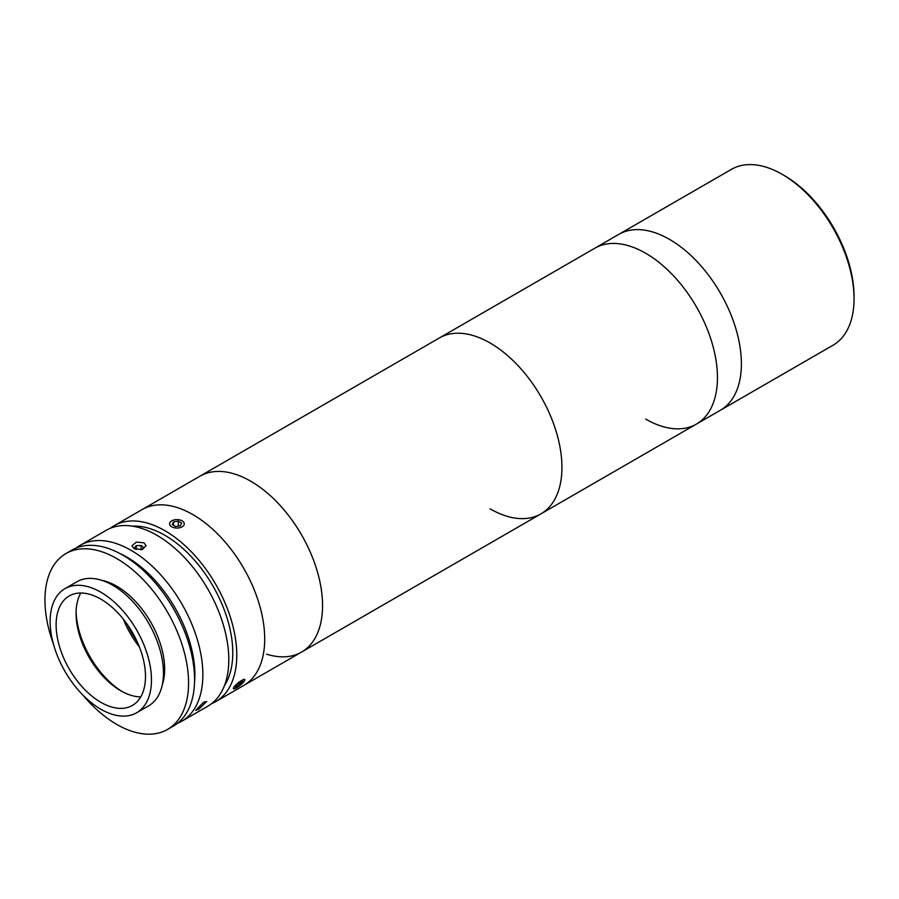 <?xml version="1.0" encoding="UTF-8"?>
<svg xmlns="http://www.w3.org/2000/svg" width="899" height="899" viewBox="0 0 899 899"><rect width="100%" height="100%" fill="white"/><g stroke="black" fill="none" stroke-linecap="round" stroke-linejoin="round"><path stroke-width="1.35" d="M784.231 175.507L782.231 174.361L784.231 175.507A98.744 57.008 60 0 1 854.05 296.434L854.05 298.738A101.565 58.637 -120 0 0 782.231 174.361L782.231 174.361A101.565 58.637 -120 0 0 731.46 169.327L618.793 234.369A101.565 58.637 60 0 1 669.575 239.404A101.565 58.637 60 0 1 735.921 328.899A101.565 58.637 60 0 1 720.357 410.281L833.013 345.238A101.565 58.637 -120 0 0 854.05 298.738M110.352 528.275A101.565 58.637 60 0 1 114.184 525.701L439.341 337.979A101.565 58.637 60 0 1 490.124 343.002A101.565 58.637 60 0 1 556.47 432.498A101.565 58.637 60 0 1 540.906 513.88A101.565 58.637 60 0 1 490.124 508.856M114.184 525.701A101.565 58.637 60 0 1 164.967 530.736A101.565 58.637 60 0 1 231.313 620.231A101.565 58.637 60 0 1 215.738 701.613L243.674 685.488A101.565 58.637 60 0 0 253.304 587.586A101.565 58.637 60 0 0 167.798 505.35A101.565 58.637 60 0 0 142.109 509.576A101.565 58.637 60 0 1 192.892 514.61A101.565 58.637 60 0 1 259.238 604.106A101.565 58.637 60 0 1 243.674 685.488L301.525 652.09A101.565 58.637 60 0 0 313.616 560.358A101.565 58.637 60 0 0 234.83 474.088A101.565 58.637 60 0 0 199.96 476.178A101.565 58.637 60 0 1 225.649 471.953A101.565 58.637 60 0 1 311.155 554.189A101.565 58.637 60 0 1 301.525 652.09L540.906 513.88A101.565 58.637 60 0 0 552.997 422.148A101.565 58.637 60 0 0 474.211 335.878A101.565 58.637 60 0 0 439.341 337.979L594.857 248.191A101.565 58.637 60 0 1 645.639 253.226A101.565 58.637 60 0 1 711.986 342.721A101.565 58.637 60 0 1 696.41 424.103A101.565 58.637 60 0 1 645.639 419.069M645.639 253.226A101.565 58.637 60 0 1 711.986 342.721A101.565 58.637 60 0 1 696.41 424.103L720.357 410.281A101.565 58.637 60 0 0 735.921 328.899A101.565 58.637 60 0 0 669.575 239.404A101.565 58.637 60 0 0 618.793 234.369L594.857 248.191A101.565 58.637 60 0 1 645.639 253.226M136.873 641.066A74.482 43.006 60 0 1 127.186 624.277M194.51 682.734A95.923 55.378 -120 0 0 127.062 557.223A95.923 55.378 -120 0 0 119.915 553.537M76.291 547.974A101.565 58.637 60 0 1 80.269 545.288A101.565 58.637 60 0 1 131.052 550.312A101.565 58.637 60 0 1 197.398 639.807A101.565 58.637 60 0 1 181.834 721.189A101.565 58.637 60 0 1 177.508 723.29M203.567 702.265L206.669 701.523L198.578 709.367L195.679 710.356L203.567 702.265M80.269 545.288L106.206 530.309A101.565 58.637 60 0 1 156.988 535.343A101.565 58.637 60 0 1 223.334 624.839A101.565 58.637 60 0 1 207.759 706.221L181.834 721.189M144.02 542.827L146.088 545.805L141.727 549.637L134.041 548.581L131.973 545.805L136.322 542.119L144.02 542.827M132.4 526.162A95.923 55.378 60 0 1 164.967 535.343A95.923 55.378 60 0 1 224.458 685.611M215.738 701.613A101.565 58.637 60 0 1 211.591 703.647M136.637 712.761L148.605 705.85A71.662 41.376 -120 0 0 163.449 673.048A71.662 41.376 -120 0 0 132.164 600.925A71.662 41.376 -120 0 0 76.943 581.732L64.975 588.643A71.662 41.376 -120 0 0 50.142 621.445A71.662 41.376 -120 0 0 81.416 693.556A71.662 41.376 -120 0 0 136.637 712.761A71.662 41.376 -120 0 0 151.47 679.959A71.662 41.376 -120 0 0 120.196 607.836A71.662 41.376 -120 0 0 64.975 588.643M145.492 676.498A63.188 36.488 -120 0 0 117.904 612.904A63.188 36.488 -120 0 0 69.212 595.97A63.188 36.488 -120 0 0 56.12 624.906A63.188 36.488 -120 0 0 83.708 688.499A63.188 36.488 -120 0 0 132.4 705.423A63.188 36.488 -120 0 0 145.492 676.498M80.798 593.014A63.188 36.488 -120 0 0 76.067 613.388A63.188 36.488 -120 0 0 120.758 690.78A63.188 36.488 -120 0 0 140.761 696.871M76.1 611.59A67.706 39.095 -120 0 0 122.32 691.657M123.309 619.119A67.706 39.095 -120 0 0 139.412 647.01M83.09 695.287A101.565 58.637 -120 0 0 167.54 729.437L173.529 725.987A101.565 58.637 -120 0 0 194.566 679.498A101.565 58.637 -120 0 0 150.234 577.282A101.565 58.637 -120 0 0 71.965 550.076L65.987 553.537A101.565 58.637 -120 0 0 44.95 600.026A101.565 58.637 -120 0 0 53.333 643.751M167.54 729.437A101.565 58.637 -120 0 0 188.576 682.948A101.565 58.637 -120 0 0 144.245 580.743A101.565 58.637 -120 0 0 65.987 553.537M162.236 685.027A67.706 39.095 -120 0 0 164.641 669.126A67.706 39.095 -120 0 0 101.789 580.327M142.548 549.424L143.896 547.772L141.109 545.457L136.243 545.693L134.165 548.244L135.266 549.165M141.109 549.75L141.109 545.457M136.243 549.48L136.243 545.693M174.844 527.882A7.327 4.237 0 0 0 183.227 525.994A7.327 4.237 0 0 0 182.115 520.836A7.327 4.237 0 0 0 179.025 519.768A7.327 4.237 0 0 0 171.754 520.836A7.327 4.237 0 0 0 174.844 527.882M172.181 524.477L175.541 526.522L180.283 525.87L181.677 523.173L178.328 521.128L173.574 521.78L172.181 524.477M178.328 526.14L178.328 521.128M173.574 525.331L173.574 521.78M233.335 688.51A7.327 1.551 141.2 0 0 233.762 688.859A7.327 1.551 141.2 0 0 240.1 685.33A7.327 1.551 141.2 0 0 244.91 679.891A7.327 1.551 141.2 0 0 244.921 679.734A7.327 1.551 141.2 0 0 238.932 682.307A7.327 1.551 141.2 0 0 233.335 688.51M237.089 684.532L235.268 687.038L237.302 686.622L242.977 681.195L240.943 681.611L237.089 684.532M236.392 685.488L237.302 686.622M240.033 682.296L241.168 683.701M301.525 652.09A101.565 58.637 60 0 1 266.655 654.191M540.906 513.88L696.41 424.103"/></g></svg>

